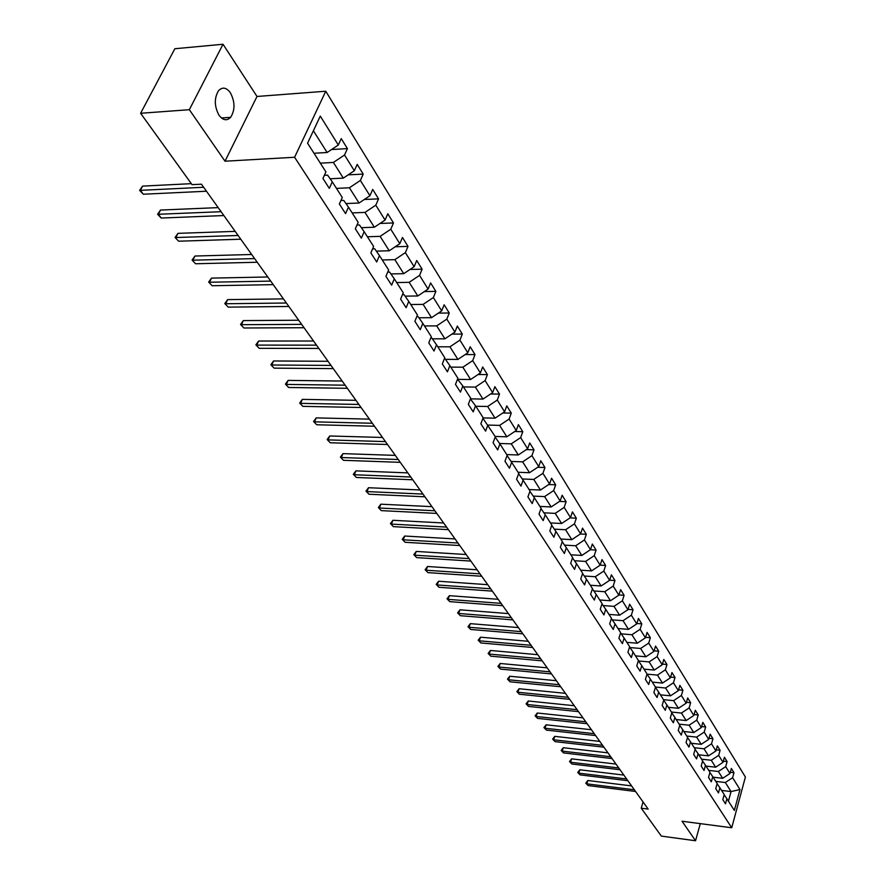 <?xml version="1.0" encoding="UTF-8"?>
<svg xmlns="http://www.w3.org/2000/svg" width="885" height="885" viewBox="0 0 885 885"><rect width="100%" height="100%" fill="white"/><g stroke="black" fill="none" stroke-linecap="round" stroke-linejoin="round"><path stroke-width="1.33" d="M219.026 115.26C222.976 120.415 226.848 121.101 230.631 117.329C235.178 110.017 235.1 101.819 230.365 92.748C226.372 87.416 222.434 86.719 218.551 90.679C214.104 98.124 214.258 106.311 219.026 115.26M223.02 44.25L189.346 109.696L225.011 161.203L257.004 96.465L223.02 44.25L174.843 48.741L140.615 113.28L192.045 184.655L201.437 184.191L648.163 809.089L641.238 808.204L661.327 836.093L695.544 840.75L700.3 823.636M257.004 96.465L325.757 91.232L745.391 777.008L731.729 827.763L294.594 157.264L325.757 91.232M482.933 418.295L495.312 436.714L493.067 442.754L497.68 449.923L499.903 443.905L507.171 455.255L504.97 461.251L509.472 468.242L511.652 462.269L518.743 473.342L516.586 479.294L520.988 486.119L523.112 480.179L530.038 490.998L527.925 496.905L532.217 503.576L534.308 497.669L541.056 508.233L538.998 514.108L543.18 520.612L545.226 514.749L551.82 525.059L549.806 530.9L553.899 537.25L555.902 531.431L562.34 541.498L560.36 547.295L564.365 553.501L566.323 547.726L572.617 557.561L570.681 563.325L574.586 569.387L576.5 563.645L582.662 573.27L580.759 578.978L584.576 584.908L586.456 579.21L592.474 588.614L590.616 594.289L594.344 600.085L596.191 594.432L602.077 603.625L600.251 609.267L603.902 614.931L605.716 609.311L611.469 618.305L609.677 623.903L613.25 629.445L615.02 623.87L620.65 632.664L618.903 638.229L622.398 643.649L624.135 638.107L629.644 646.725L627.919 652.245L631.337 657.555L633.052 652.046L638.439 660.475L636.758 665.962L640.098 671.162L641.78 665.686L647.057 673.95L645.397 679.392L648.672 684.481L650.32 679.049L655.497 687.136L653.871 692.546L657.079 697.535L658.694 692.136L663.761 700.046L662.157 705.422L665.299 710.312L666.892 704.947L671.848 712.702L670.277 718.045L673.363 722.824L674.923 717.503L679.78 725.103L678.242 730.413L681.262 735.092L682.789 729.804L687.556 737.26L686.041 742.526L688.995 747.117L690.51 741.862L695.179 749.164L693.685 754.407L696.583 758.91L698.066 753.688L702.646 760.846L701.186 766.045L704.029 770.47L705.478 765.282L709.969 772.295L708.531 777.461L711.319 781.798L712.757 776.643L717.16 783.535L715.744 788.668L718.476 792.916L719.892 787.794L724.207 794.553L722.813 799.653L725.501 803.823L726.884 798.735L734.362 810.428L739.993 789.542L732.614 777.705L733.986 772.693L731.353 768.445L729.97 773.479L725.711 766.631L727.105 761.587L724.417 757.261L723.023 762.317L718.675 755.347L720.091 750.27L717.359 745.856L715.932 750.945L711.507 743.831L712.945 738.721L710.157 734.229L708.708 739.351L704.194 732.105L705.655 726.961L702.812 722.37L701.34 727.525L696.738 720.136L698.221 714.958L695.322 710.279L693.829 715.478L689.127 707.934L690.643 702.723L687.689 697.955L686.163 703.177L681.373 695.488L682.91 690.245L679.89 685.377L678.353 690.632L673.452 682.789L675.023 677.512L671.947 672.534L670.365 677.833L665.376 669.823L666.969 664.513L663.827 659.436L662.223 664.768L657.135 656.593L658.75 651.238L655.553 646.061L653.915 651.426L648.716 643.085L650.364 637.698L647.09 632.41L645.431 637.808L640.109 629.29L641.802 623.87L638.45 618.471L636.758 623.903L631.337 615.197L633.052 609.732L629.633 604.223L627.908 609.699L622.354 600.793L624.102 595.306L620.617 589.664L618.858 595.174L613.194 586.08L614.975 580.549L611.402 574.796L609.61 580.339L603.813 571.046L605.628 565.482L601.988 559.597L600.163 565.172L594.233 555.669L596.092 550.072L592.353 544.043L590.494 549.662L584.432 539.95L586.324 534.308L582.507 528.146L580.604 533.81L574.409 523.865L576.334 518.19L572.44 511.884L570.493 517.581L564.154 507.404L566.123 501.695L562.13 495.246L560.15 500.976L553.656 490.567L555.669 484.814L551.576 478.21L549.552 483.984L542.914 473.32L544.961 467.534L540.779 460.775L538.711 466.583L531.907 455.664L534.009 449.834L529.717 442.92L527.604 448.761L520.645 437.588L522.781 431.714L518.389 424.623L516.232 430.508L509.096 419.059L511.276 413.14L506.784 405.883L504.572 411.802L497.259 400.064L499.494 394.113L494.881 386.668L492.624 392.63L485.124 380.594L487.403 374.609L482.679 366.965L480.378 372.972L472.678 360.626L475.013 354.597L470.167 346.765L467.811 352.805L459.912 340.139L462.302 334.076L457.324 326.045L454.912 332.118L446.814 319.12L449.259 313.013L444.148 304.772L441.681 310.889L433.362 297.548L435.874 291.397L430.619 282.923L428.097 289.085L419.556 275.379L422.123 269.195L416.735 260.5L414.147 266.706L405.363 252.623L407.996 246.395L402.465 237.457L399.81 243.696L390.783 229.226L393.482 222.965L387.796 213.772L385.075 220.055L375.793 205.176L378.559 198.871L372.707 189.423L369.919 195.74L360.383 180.44L363.215 174.102L357.197 164.389L354.332 170.739L344.519 154.997L347.429 148.614L341.234 138.613L338.302 145.007L320.281 116.101L307.56 143.193L325.934 171.922L322.925 178.46L329.308 188.361L332.284 181.845L342.285 197.488L339.364 203.981L345.559 213.606L348.458 207.134L358.182 222.334L355.327 228.784L361.345 238.142L364.166 231.704L373.625 246.472L370.848 252.889L376.7 261.982L379.444 255.588L388.637 269.958L385.926 276.319L391.624 285.169L394.301 278.808L403.25 292.791L400.606 299.119L406.138 307.715L408.759 301.409L417.454 315.005L414.877 321.299L420.264 329.674L422.831 323.401L431.294 336.643L428.783 342.882L434.026 351.035L436.526 344.807L444.768 357.706L442.312 363.912L447.423 371.844L449.857 365.66L457.899 378.227L455.487 384.389L460.477 392.121L462.855 385.971L470.687 398.217L468.342 404.334L473.187 411.879L475.522 405.772L483.155 417.709L480.854 423.793L485.588 431.139L487.867 425.077L499.605 425.386L506.817 436.792L495.158 436.471M332.284 181.845L327.583 175.13L324.386 175.296M320.326 163.161L333.402 162.442L343.314 178.128L330.127 178.781M344.519 154.997L333.402 162.442M354.332 170.739L343.314 178.128M348.458 207.134L343.756 200.397L340.924 200.519M336.466 188.383L349.42 187.786L359.056 203.019L345.969 203.572M360.383 180.44L349.42 187.786M369.919 195.74L359.056 203.019M364.166 231.704L359.465 224.945L356.987 225.033M352.153 212.909L364.985 212.411L374.355 227.235L361.368 227.677M375.793 205.176L364.985 212.411M385.075 220.055L374.355 227.235M379.444 255.588L374.731 248.818L372.585 248.884M367.408 236.76L380.13 236.361L389.234 250.776L376.335 251.119M390.783 229.226L380.13 236.361M399.81 243.696L389.234 250.776M394.301 278.808L389.588 272.038L387.741 272.071M382.254 259.969L394.854 259.659L403.715 273.675L390.916 273.941M405.363 252.623L394.854 259.659M414.147 266.706L403.715 273.675M408.759 301.409L404.047 294.628L402.465 294.65M396.69 282.547L409.18 282.326L417.808 295.977L405.098 296.143M419.556 275.379L409.18 282.326M428.097 289.085L417.808 295.977M422.831 323.401L418.118 316.609L416.802 316.62M410.751 304.528L423.118 304.385L431.526 317.682L418.915 317.77M433.362 297.548L423.118 304.385M441.681 310.889L431.526 317.682M436.526 344.807L431.814 338.015L430.741 338.015M424.446 325.934L436.703 325.879L444.889 338.822L432.378 338.833M446.814 319.12L436.703 325.879M454.912 332.118L444.889 338.822M449.857 365.66L445.155 358.867L444.314 358.867M437.787 346.787L449.934 346.809L457.91 359.421L445.498 359.354M459.912 340.139L449.934 346.809M467.811 352.805L457.91 359.421M462.855 385.971L457.523 379.178M450.786 367.12L462.833 367.209L470.599 379.499L458.286 379.366M472.678 360.626L462.833 367.209M480.378 372.972L470.599 379.499M475.522 405.772L470.389 398.98M463.463 386.933L475.4 387.088L482.978 399.08L470.433 398.869M485.124 380.594L475.4 387.088M492.624 392.63L482.978 399.08M475.831 406.259L487.646 406.481L495.036 418.174L483.077 417.908M497.259 400.064L487.646 406.481M504.572 411.802L495.036 418.174M499.903 443.905L495.158 437.124M509.096 419.059L499.605 425.386M516.232 430.508L506.817 436.792M499.627 443.496L511.264 443.839L518.3 454.967L506.751 454.591M507.05 455.587L511.652 462.269M520.645 437.588L511.264 443.839M527.604 448.761L518.3 454.967M511.087 461.45L522.648 461.848L529.518 472.712L518.068 472.28M518.621 473.663L523.112 480.179M531.907 455.664L522.648 461.848M538.711 466.583L529.518 472.712M522.283 478.973L533.755 479.427L540.469 490.036L529.119 489.56M529.916 491.308L534.308 497.669M542.914 473.32L533.755 479.427M549.552 483.984L540.469 490.036M533.212 496.098L544.607 496.596L551.167 506.961L539.905 506.43M540.945 508.532L545.226 514.749M553.656 490.567L544.607 496.596M560.15 500.976L551.167 506.961M543.899 512.813L555.216 513.366L561.61 523.5L550.459 522.924M551.72 525.358L555.902 531.431M564.154 507.404L555.216 513.366M570.493 517.581L561.61 523.5M554.331 529.153L565.57 529.75L571.832 539.651L560.758 539.031M562.24 541.786L566.323 547.726M574.409 523.865L565.57 529.75M580.604 533.81L571.832 539.651M564.53 545.127L575.692 545.768L581.81 555.448L570.836 554.784M572.518 557.849L576.5 563.645M584.432 539.95L575.692 545.768M590.494 549.662L581.81 555.448M574.509 560.736L585.593 561.422L591.567 570.891L580.693 570.183M582.573 573.535L586.456 579.21M594.233 555.669L585.593 561.422M600.163 565.172L591.567 570.891M584.266 576.013L595.262 576.732L601.114 585.992L590.328 585.25M592.386 588.879L596.191 594.432M603.813 571.046L595.262 576.732M609.61 580.339L601.114 585.992M593.813 590.948L604.732 591.711L610.451 600.76L599.753 599.986M601.999 603.88L605.716 609.311M613.194 586.08L604.732 591.711M618.858 595.174L610.451 600.76M603.15 605.561L613.991 606.358L619.589 615.219L608.98 614.411M611.391 618.56L615.02 623.87M622.354 600.793L613.991 606.358M627.908 609.699L619.589 615.219M612.287 619.865L623.051 620.695L628.538 629.368L618.007 628.527M620.573 632.908L624.135 638.107M631.337 615.197L623.051 620.695M636.758 623.903L628.538 629.368M621.226 633.859L631.923 634.733L637.288 643.218L626.846 642.344M629.567 646.957L633.052 652.046M640.109 629.29L631.923 634.733M645.431 637.808L637.288 643.218M629.987 647.566L640.607 648.473L645.862 656.781L635.507 655.873M638.373 660.708L641.78 665.686M648.716 643.085L640.607 648.473M653.915 651.426L645.862 656.781M638.561 660.984L649.114 661.925L654.258 670.067L643.981 669.126M652.289 682.114L662.478 683.076L657.444 675.1L647.001 674.138L650.32 679.049M657.135 656.593L649.114 661.925M662.223 664.768L654.258 670.067M655.431 687.357L658.694 692.136M665.376 669.823L657.444 675.1M670.365 677.833L662.478 683.076M655.431 687.037L665.597 688.01L670.531 695.82L660.42 694.836M663.695 700.267L666.892 704.947M673.452 682.789L665.597 688.01M678.353 690.632L670.531 695.82M663.507 699.659L673.596 700.654L678.43 708.31L668.396 707.303M671.792 712.912L674.923 717.503M681.373 695.488L673.596 700.654M686.163 703.177L678.43 708.31M671.427 712.038L681.428 713.056L686.174 720.556L676.217 719.527M679.724 725.313L682.789 729.804M689.127 707.934L681.428 713.056M693.829 715.478L686.174 720.556M679.182 724.162L689.105 725.202L693.763 732.559L683.884 731.508M687.501 737.459L690.51 741.862M696.738 720.136L689.105 725.202M701.34 727.525L693.763 732.559M686.793 736.054L696.639 737.116L701.197 744.329L691.395 743.256M695.123 749.363L698.066 753.688M704.194 732.105L696.639 737.116M708.708 739.351L701.197 744.329M694.249 747.714L704.029 748.798L708.498 755.878L698.774 754.783M702.59 761.045L705.478 765.282M711.507 743.831L704.029 748.798M715.932 750.945L708.498 755.878M701.562 759.153L711.263 760.259L715.655 767.207L705.998 766.089M709.925 772.494L712.757 776.643M718.675 755.347L711.263 760.259M723.023 762.317L715.655 767.207M708.741 770.381L718.377 771.499L722.68 778.313L713.1 777.185M717.104 783.723L719.892 787.794M725.711 766.631L718.377 771.499M729.97 773.479L722.68 778.313M715.788 781.389L725.346 782.528L731.054 791.566L721.563 790.416M724.162 794.741L726.884 798.735M732.614 777.705L725.346 782.528M739.993 789.542L731.054 791.566L728.443 801.168M189.346 109.696L140.615 113.28M225.011 161.203L294.594 157.264M731.729 827.763L682.036 821.236L695.544 840.75M643.074 801.976L641.238 808.204M313.987 153.26L327.118 152.508L313.39 130.781M338.302 145.007L327.118 152.508M733.986 772.693L730.302 772.273M727.105 761.587L723.344 761.155M720.091 750.27L716.242 749.838M712.945 738.721L709.007 738.3M705.655 726.961L701.628 726.541M698.221 714.958L694.094 714.538M690.643 702.723L686.417 702.314M682.91 690.245L678.585 689.835M675.023 677.512L670.587 677.102M666.969 664.513L662.422 664.104M658.75 651.238L654.092 650.84M650.364 637.698L645.585 637.311M641.802 623.87L636.89 623.482M633.052 609.732L628.007 609.367M624.102 595.306L618.936 594.941M614.975 580.549L609.654 580.195M605.628 565.482L600.174 565.139M596.092 550.072L590.395 549.729M586.324 534.308L580.339 533.987M576.334 518.19L570.062 517.869M566.123 501.695L559.53 501.397M555.669 484.814L548.733 484.526M544.961 467.534L537.682 467.269M534.009 449.834L526.354 449.602M522.781 431.714L514.738 431.504M511.276 413.14L502.835 412.974M499.494 394.113L490.611 393.98M487.403 374.609L478.066 374.521M475.013 354.597L465.189 354.564M462.302 334.076L451.958 334.099M449.259 313.013L438.363 313.102M435.874 291.397L424.391 291.563M422.123 269.195L410.02 269.46M407.996 246.395L395.241 246.76M393.482 222.965L380.019 223.44M378.559 198.871L364.343 199.479M363.215 174.102L348.192 174.854M347.429 148.614L331.543 149.543M631.591 785.913L587.861 780.515L586.821 783.856L634.346 789.774M588.094 785.559L585.759 783.148L588.094 785.559L635.574 791.478M585.759 783.148L587.861 780.515M623.859 775.094L579.819 769.784L578.757 773.147L626.624 778.966M580.062 774.873L577.706 772.439L580.062 774.873L627.874 780.714M577.706 772.439L579.819 769.784M615.982 764.076L571.633 758.854L570.548 762.239L618.759 767.97M571.876 763.998L569.497 761.542L571.876 763.998L620.031 769.74M569.497 761.542L571.633 758.854M607.951 752.847L563.291 747.714L562.196 751.122L610.75 756.752M563.546 752.914L561.145 750.436L563.546 752.914L612.044 758.567M561.145 750.436L563.291 747.714M599.776 741.409L554.784 736.364L553.678 739.794L602.574 745.325M555.05 741.63L552.616 739.108L555.05 741.63L603.891 747.172M552.616 739.108L554.784 736.364M591.434 729.738L546.122 724.804L544.994 728.255L594.244 733.676M546.399 730.114L543.943 727.581L546.399 730.114L595.594 735.557M543.943 727.581L546.122 724.804M582.938 717.846L537.295 713.011L536.144 716.485L585.759 721.795M537.571 718.388L535.093 715.821L537.571 718.388L587.131 723.709M535.093 715.821L537.295 713.011M574.265 705.721L528.29 700.997L527.117 704.493L577.097 709.681M528.577 706.429L526.066 703.829L528.577 706.429L578.491 711.64M526.066 703.829L528.29 700.997M565.415 693.342L519.108 688.74L517.913 692.258L568.258 697.314M519.406 694.238L516.873 691.605L519.406 694.238L569.686 699.316M516.873 691.605L519.108 688.74M556.399 680.72L509.749 676.24L508.532 679.78L559.243 684.713M510.048 681.793L507.481 679.138L510.048 681.793L560.703 686.749M507.481 679.138L509.749 676.24M547.184 667.843L500.191 663.484L498.952 667.047L550.05 671.848M500.501 669.104L497.912 666.427L500.501 669.104L551.532 673.928M497.912 666.427L500.191 663.484M537.792 654.701L490.445 650.475L489.184 654.059L540.658 658.717M490.766 656.161L488.144 653.451L490.766 656.161L542.184 660.841M488.144 653.451L490.445 650.475M528.201 641.282L480.5 637.2L479.216 640.806L531.077 645.309M480.832 642.952L478.177 640.209L480.832 642.952L532.626 647.477M478.177 640.209L480.5 637.2M518.411 627.587L470.344 623.648L469.039 627.277L521.298 631.625M470.687 629.467L468.01 626.691L470.687 629.467L522.88 633.837M468.01 626.691L470.344 623.648M508.41 613.593L459.979 609.809L458.651 613.471L511.298 617.642M460.333 615.694L457.622 612.885L460.333 615.694L512.913 619.898M457.622 612.885L459.979 609.809M498.189 599.3L449.392 595.682L448.042 599.355L501.098 603.36M449.757 601.645L447.013 598.791L449.757 601.645L502.746 605.672M447.013 598.791L449.392 595.682M487.757 584.697L438.584 581.246L437.201 584.952L490.666 588.768M438.96 587.286L436.183 584.399L438.96 587.286L492.348 591.125M436.183 584.399L438.584 581.246M477.081 569.785L427.543 566.5L426.127 570.228L480.002 573.856M427.92 572.617L425.11 569.697L427.92 572.617L481.728 576.268M425.11 569.697L427.543 566.5M466.185 554.53L416.249 551.432L414.811 555.194L469.105 558.612M416.647 557.616L413.804 554.663L416.647 557.616L470.864 561.079M413.804 554.663L416.249 551.432M455.034 538.932L404.71 536.033L403.25 539.817L457.965 543.025M405.12 542.295L402.244 539.308L405.12 542.295L459.769 545.547M402.244 539.308L404.71 536.033M443.628 522.98L392.918 520.291L391.424 524.097L446.571 527.084M393.338 526.641L390.429 523.61L393.338 526.641L448.407 529.661M390.429 523.61L392.918 520.291M431.969 506.662L380.86 504.184L379.333 508.012L434.911 510.778M381.291 510.623L378.337 507.548L381.291 510.623L436.792 513.411M378.337 507.548L380.86 504.184M420.032 489.969L368.525 487.724L366.965 491.573L422.975 494.084M368.968 494.228L365.981 491.12L368.968 494.228L424.911 496.795M365.981 491.12L368.525 487.724M407.819 472.889L355.903 470.864L354.31 474.747L410.762 477.004M356.356 477.469L353.325 474.316L356.356 477.469L412.742 479.77M353.325 474.316L355.903 470.864M395.318 455.388L342.982 453.629L341.356 457.534L398.261 459.514M343.457 460.311L340.382 457.125L343.457 460.311L400.285 462.346M340.382 457.125L342.982 453.629M382.508 437.478L329.751 435.973L328.092 439.9L385.462 441.604M330.238 442.754L327.14 439.513L330.238 442.754L387.53 444.502M327.14 439.513L329.751 435.973M369.388 419.125L316.21 417.897L314.518 421.846L372.342 423.262M316.719 424.767L313.567 421.492L316.719 424.767L374.466 426.227M313.567 421.492L316.21 417.897M355.947 400.319L302.338 399.378L300.612 403.361L358.901 404.456M302.858 406.359L299.672 403.029L302.858 406.359L361.08 407.498M299.672 403.029L302.338 399.378M342.174 381.048L288.134 380.406L286.364 384.422L345.128 385.185M288.665 387.486L285.435 384.112L288.665 387.486L347.363 388.305M285.435 384.112L288.134 380.406M328.047 361.29L273.565 360.969L271.761 364.996L331.001 365.428M274.129 368.149L270.843 364.72L274.129 368.149L333.291 368.625M270.843 364.72L273.565 360.969M313.555 341.024L258.641 341.035L256.783 345.095L316.509 345.161M259.216 348.325L255.887 344.84L259.216 348.325L318.854 348.436M255.887 344.84L258.641 341.035M298.699 320.237L243.331 320.602L241.428 324.684L301.641 324.364M243.917 327.992L240.543 324.463L243.917 327.992L304.053 327.727M240.543 324.463L243.331 320.602M283.443 298.898L227.622 299.628L225.675 303.743L286.386 303.013M228.23 307.128L224.801 303.555L228.23 307.128L288.864 306.476M224.801 303.555L227.622 299.628M267.779 276.983L211.504 278.111L209.513 282.249L270.721 281.098M212.134 285.733L208.661 282.094L212.134 285.733L273.266 284.649M208.661 282.094L211.504 278.111M251.694 254.493L194.954 256.03L192.919 260.19L254.637 258.597M195.607 263.763L192.078 260.079L195.607 263.763L257.236 262.248M192.078 260.079L194.954 256.03M235.178 231.372L177.962 233.352L175.883 237.534L238.098 235.476M178.648 241.207L175.064 237.457L178.648 241.207L240.786 239.215M175.064 237.457L177.962 233.352M218.197 207.621L160.517 210.055L158.382 214.27L221.117 211.703M161.214 218.042L157.574 214.225L158.382 214.27L161.214 218.042L223.872 215.553M157.574 214.225L160.517 210.055M191.326 183.671L142.585 186.115L140.394 190.352L203.638 187.266M143.304 194.224L139.609 190.352L140.394 190.352L143.304 194.224L206.47 191.226M139.609 190.352L142.585 186.115M221.449 117.971L230.631 117.329"/></g></svg>

